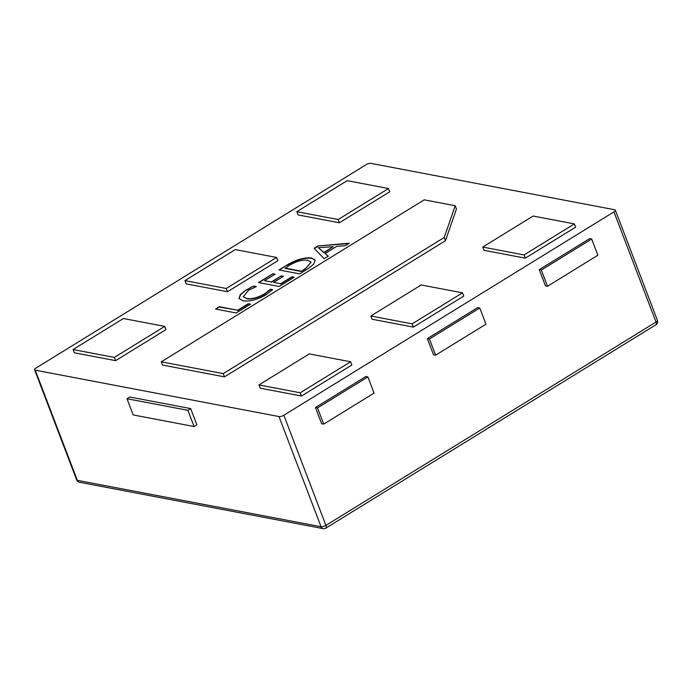 <?xml version="1.0" encoding="UTF-8"?>
<svg xmlns="http://www.w3.org/2000/svg" width="692" height="692" viewBox="0 0 692 692"><rect width="100%" height="100%" fill="white"/><g stroke="black" fill="none" stroke-linecap="round" stroke-linejoin="round"><path stroke-width="1.04" d="M270.373 289.213L272.639 289.645L266.264 294.636C257.355 299.731 249.587 301.781 242.961 300.778L238.982 298.512L240.349 294.576L246.214 289.922L253.618 286.03L256.386 286.557L248.514 290.337L243.273 296.634L246.542 298.434C251.568 299.299 257.554 297.785 264.508 293.892L270.373 289.213L272.414 289.905M307.239 269.188L299.636 273.876L278.98 269.949L286.877 265.079C296.064 259.638 304.29 257.277 311.564 257.986L315.223 260.062L313.597 264.266L307.239 269.188M339.391 222.781L389.743 191.762L388.506 188.518L347.202 180.664L296.842 211.683L298.079 214.918L339.391 222.781L338.154 219.546L388.506 188.518M115.599 360.653L165.95 329.634L164.713 326.39L123.401 318.528L73.049 349.547L74.286 352.79L115.599 360.653L114.362 357.409L164.713 326.39M258.946 384.934L260.183 388.169L301.496 396.032L351.847 365.013L350.61 361.769L309.298 353.906L258.946 384.934L300.259 392.788L301.496 396.032M161.262 361.829L162.499 365.065L224.468 376.863L445.466 240.712L456.443 208.967L455.206 205.732L424.222 199.832L161.262 361.829L223.231 373.619L224.468 376.863M34.6 369.77A3.694 1.263 -20.9 0 0 35.249 370.177L77.322 480.343A3.694 1.263 159.1 0 1 76.665 479.937L34.6 369.77A3.694 1.263 -20.9 0 1 35.984 368.058L366.085 164.705A3.694 1.263 -20.9 0 1 370.947 163.373L614.678 209.754A3.694 1.263 -20.9 0 1 615.335 210.16A3.694 1.263 -20.9 0 1 613.951 211.873L283.85 415.235L325.915 525.392L656.016 322.04L613.951 211.873M76.665 479.937A3.694 3.694 0 0 0 79.424 482.246A3.694 3.036 100.8 0 1 77.322 480.343L321.053 526.724L278.988 416.558L35.249 370.177M278.988 416.558A3.694 1.263 -20.9 0 0 283.85 415.235M370.843 315.993L372.08 319.237L413.392 327.1L463.752 296.081L462.516 292.837L421.203 284.974L370.843 315.993L412.155 323.856L413.392 327.1M525.289 258.159L575.649 227.14L574.412 223.905L533.099 216.042L482.748 247.061L483.985 250.296L525.289 258.159L524.052 254.924L574.412 223.905M227.495 291.721L277.847 260.694L276.61 257.459L235.297 249.596L184.946 280.615L186.183 283.858L227.495 291.721L226.258 288.478L276.61 257.459M317.87 245.989L349.443 243.195L345.351 245.712L336.727 246.352L325.171 253.471L328.293 256.222L324.202 258.747L314.116 248.298L317.87 245.989L348.811 243.584M291.912 276.809L294.178 277.241L279.17 286.488L258.514 282.552L272.838 273.729L275.105 274.162L264.534 280.675L271.333 281.973L281.229 275.874L283.495 276.307L273.6 282.397L280.649 283.746L291.912 276.809L293.806 277.466M248.246 303.71L250.513 304.143L236.18 312.966L215.523 309.039L219.278 306.72L237.667 310.224L248.246 303.71L250.141 304.368M190.681 408.6L129.776 397.009L126.982 398.73L133.167 414.932L194.071 426.523L196.874 424.802L190.681 408.6L187.887 410.321L126.982 398.73M479.781 307.975L477.722 307.577L427.362 338.596L433.547 354.797L435.614 355.195L485.974 324.176L479.781 307.975L429.429 338.993L427.362 338.596M539.258 269.664L545.452 285.865L547.51 286.263L597.871 255.236L591.686 239.034L589.619 238.645L539.258 269.664L541.326 270.062L547.51 286.263M367.885 376.906L365.817 376.517L315.465 407.536L321.65 423.738L323.718 424.127L374.069 393.108L367.885 376.906L317.533 407.925L315.465 407.536M223.231 373.619L444.229 237.477L445.466 240.712M444.229 237.477L455.206 205.732M412.155 323.856L462.516 292.837M300.259 392.788L350.61 361.769M482.748 247.061L524.052 254.924M73.049 349.547L114.362 357.409M184.946 280.615L226.258 288.478M296.842 211.683L338.154 219.546M591.686 239.034L541.326 270.062M429.429 338.993L435.614 355.195M317.533 407.925L323.718 424.127M194.071 426.523L187.887 410.321M328.146 256.308L325.171 253.471M314.358 248.549L317.991 246.309M318.389 247.701L323.968 252.788L333.198 246.698L318.389 247.701L323.847 252.459L333.198 246.698M279.473 270.036L286.877 265.079M286.998 265.408C296.185 259.958 304.419 257.597 311.685 258.315L311.564 257.986M311.685 258.315L315.275 260.227M305.215 269.015L311.063 262.069L307.871 260.313C302.482 259.543 296.228 261.282 289.126 265.52L285.121 268.392L301.245 271.454L305.215 269.015L311.115 262.233M301.245 271.454L305.094 268.686M285 268.063L301.124 271.134M259.007 282.647L272.838 273.729M272.959 274.049L274.733 274.387M271.333 281.973L264.534 280.675M271.454 282.293L281.229 275.874M281.35 276.195L283.123 276.532M280.649 283.746L273.6 282.397M280.779 284.066L292.033 277.129M239.051 298.676L240.565 294.783L246.214 289.922M246.343 290.251L253.618 286.03M253.739 286.35L255.858 286.756M243.342 296.79L246.542 298.434M246.663 298.754C251.689 299.619 257.675 298.105 264.638 294.212L264.508 293.892M264.638 294.212L270.494 289.541M216.025 309.134L219.278 306.72M219.399 307.049L237.667 310.224M237.788 310.552L248.367 304.03M657.4 320.327A3.694 1.263 159.1 0 1 656.016 322.04A3.694 1.678 -121.6 0 1 655.886 324.79A3.694 3.694 0 0 0 657.4 320.327L615.335 210.16M325.785 528.143A3.694 1.678 58.4 0 0 325.915 525.392A3.694 1.263 159.1 0 1 321.053 526.724A3.694 3.036 100.8 0 0 323.164 528.627A3.694 3.694 0 0 0 325.785 528.143L655.886 324.79M79.424 482.246L323.164 528.627"/></g></svg>
